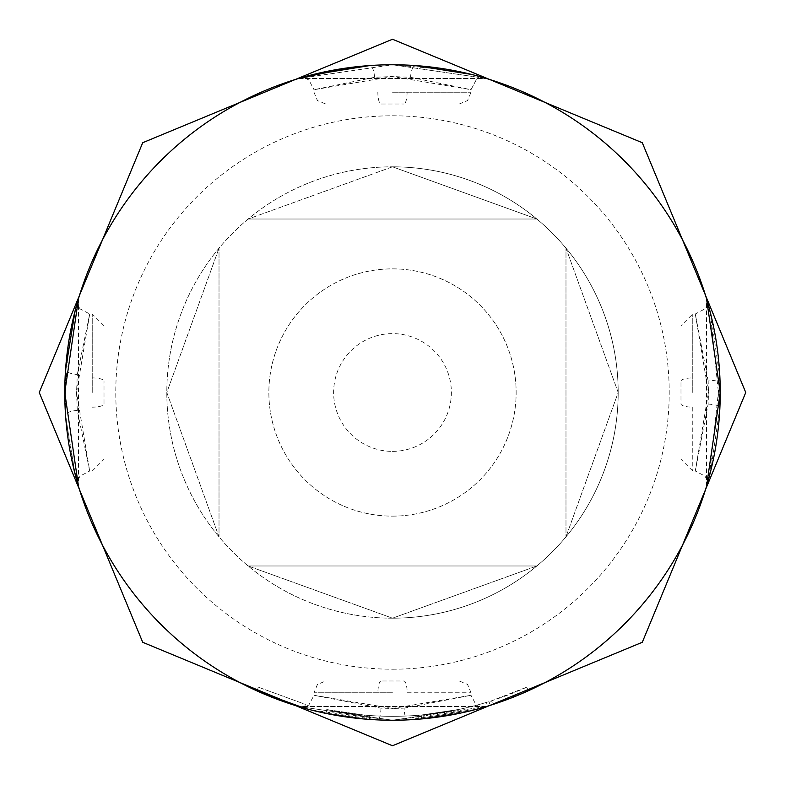 <?xml version="1.0" encoding="UTF-8"?>
<svg xmlns="http://www.w3.org/2000/svg" width="785" height="785" viewBox="0 0 785 785"><rect width="100%" height="100%" fill="white"/><g stroke="black" fill="none" stroke-linecap="round" stroke-linejoin="round"><path stroke-width="0.59" stroke-dasharray="3.92 2.94" d="M304.305 708.148L305.365 704.371L257.99 687.052L305.365 704.371L304.305 708.148L256.361 690.623L257.99 687.052M325.932 713.408A327.738 327.738 0 0 0 392.5 720.237A327.738 327.738 0 0 1 325.932 713.408A327.738 327.738 0 0 0 392.5 720.237A327.738 327.738 0 0 1 363.965 718.991A327.738 327.738 0 0 0 392.5 720.237A327.738 327.738 0 0 1 363.965 718.991A327.738 327.738 0 0 0 392.5 720.237A327.738 327.738 0 0 1 325.932 713.408L326.727 709.562L325.932 713.408A327.738 327.738 0 0 0 392.5 720.237A327.738 327.738 0 0 1 363.965 718.991L364.309 715.086A323.812 323.812 0 0 0 392.5 716.312A323.812 323.812 0 0 1 369.715 715.508L369.441 719.423L369.715 715.508A323.812 323.812 0 0 0 392.5 716.312A323.812 323.812 0 0 1 326.727 709.562L325.932 713.408L326.727 709.562A323.812 323.812 0 0 0 392.5 716.312A323.812 323.812 0 0 1 326.727 709.562L325.932 713.408L326.727 709.562A323.812 323.812 0 0 0 392.5 716.312A323.812 323.812 0 0 1 369.715 715.508A323.812 323.812 0 0 0 392.5 716.312A323.812 323.812 0 0 1 364.309 715.086L363.965 718.991L364.309 715.086A323.812 323.812 0 0 0 392.5 716.312A323.812 323.812 0 0 1 364.309 715.086L363.965 718.991L364.309 715.086A323.812 323.812 0 0 0 392.5 716.312A323.812 323.812 0 0 1 369.715 715.508L369.441 719.423L366.703 719.217L369.441 719.423L366.703 719.217L369.441 719.423L369.715 715.508L367.007 715.312L369.715 715.508A323.812 323.812 0 0 0 392.5 716.312A323.812 323.812 0 0 1 326.727 709.562L325.932 713.408L326.727 709.562A323.812 323.812 0 0 0 392.5 716.312A323.812 323.812 0 0 1 364.309 715.086L326.727 709.562L364.309 715.086L326.727 709.562L364.309 715.086L326.727 709.562L364.309 715.086L363.965 718.991L325.932 713.408A327.738 327.738 0 0 0 720.237 392.5A327.738 327.738 0 0 0 392.5 64.763A327.738 327.738 0 0 0 64.763 392.5A327.738 327.738 0 0 0 392.5 720.237A327.738 327.738 0 0 0 720.237 392.5A327.738 327.738 0 0 0 392.5 64.763L451.208 70.061L484.414 77.862L485.581 78.255L479.046 78.539L476.132 80.001L471.02 89.686L392.5 76.537L374.553 77.293L313.99 89.706L392.5 76.537L410.555 77.303L471.01 89.706L476.142 80.001L479.066 78.539L484.787 78.019M363.965 718.991A327.738 327.738 0 0 0 459.608 713.29L421.584 718.942L459.608 713.29A327.738 327.738 0 0 1 392.5 720.237A327.738 327.738 0 0 0 459.608 713.29A327.738 327.738 0 0 1 392.5 720.237A327.738 327.738 0 0 0 421.584 718.942A327.738 327.738 0 0 1 392.5 720.237A327.738 327.738 0 0 0 492.794 704.518L528.639 690.623A327.738 327.738 0 0 1 490.174 705.342L489.006 701.594L490.174 705.342M410.555 77.303A11.775 3.925 94 0 1 415.304 65.557L392.5 64.763A327.738 327.738 0 0 0 64.763 392.5A327.738 327.738 0 0 0 392.5 720.237L298.604 706.5L392.5 720.237L311.449 710.091L302.009 707.55L313.951 710.69L377.919 719.914L392.5 720.237L476.446 709.355L485.601 706.745L471.069 710.68L407.238 719.904L392.5 720.237L486.396 706.5L392.5 720.237A327.738 327.738 0 0 1 369.441 719.423A327.738 327.738 0 0 0 392.5 720.237A327.738 327.738 0 0 1 369.441 719.423A327.738 327.738 0 0 0 392.5 720.237A327.738 327.738 0 0 1 369.441 719.423A327.738 327.738 0 0 0 487.554 706.147L486.415 702.398L489.006 701.594A323.812 323.812 0 0 0 527.01 687.052L528.639 690.623L527.01 687.052L491.596 700.779L492.794 704.518M374.553 77.293A11.775 3.905 -94 0 0 369.823 65.547L392.5 64.763A327.738 327.738 0 0 0 64.763 392.5A327.738 327.738 0 0 0 416.109 719.384L418.847 719.178A327.738 327.738 0 0 0 459.608 713.29A327.738 327.738 0 0 1 392.5 720.237A327.738 327.738 0 0 0 421.584 718.942L421.241 715.037L458.803 709.454L459.608 713.29A327.738 327.738 0 0 1 392.5 720.237A327.738 327.738 0 0 0 459.608 713.29A327.738 327.738 0 0 1 392.5 720.237A327.738 327.738 0 0 0 459.608 713.29A327.738 327.738 0 0 1 392.5 720.237A327.738 327.738 0 0 0 720.237 392.5A327.738 327.738 0 0 0 392.5 64.763L486.396 78.5L392.5 64.763L298.604 78.5L392.5 64.763A327.738 327.738 0 0 0 64.763 392.5A327.738 327.738 0 0 0 416.109 719.384L418.847 719.178L418.533 715.263A323.812 323.812 0 0 0 458.803 709.454L459.608 713.29L458.803 709.454L459.608 713.29L458.803 709.454L459.608 713.29L458.803 709.454L459.608 713.29L458.803 709.454L459.608 713.29L458.803 709.454L421.241 715.037L421.584 718.942L421.241 715.037L458.803 709.454L459.608 713.29M369.441 719.423L366.703 719.217L367.007 715.312L366.703 719.217M708.148 381L695.294 314L708.462 392.5L708.139 404.128L695.294 471L708.462 392.5L708.148 381A11.775 2.551 -2.5 0 0 719.914 377.919L709.395 476.358L706.736 485.591L710.67 471.118L719.904 407.238L710.18 311.704L707.452 301.666L710.67 313.902L719.914 377.919L719.659 410.29M706.5 486.396L706.5 298.604M404.128 708.139L471 695.294L392.5 708.462L381 708.148L314 695.294L392.5 708.462L404.128 708.139A11.775 2.581 87.4 0 0 407.238 719.904M392.5 92.237L471.01 92.237L392.5 92.237M381.078 104.012L403.873 104.012L381.078 104.012A11.775 3.228 -90 0 1 377.85 92.237M692.762 407.15L692.762 471.01L692.762 407.15A11.775 3.228 180 0 1 680.987 403.922L680.987 381.127L680.987 403.922M692.762 392.5L692.762 313.99L692.762 392.5M407.15 692.762L471.01 692.762L407.15 692.762A11.775 3.228 90 0 0 403.922 680.987L381.127 680.987L403.922 680.987M392.5 692.762L313.99 692.762L392.5 692.762M314 92.237L314 89.706L308.868 79.991L305.944 78.529L299.419 78.245L310.752 75.115L300.174 77.98M78.5 298.604L78.5 486.396M77.303 374.445L89.706 313.99L76.537 392.5L77.303 374.445A11.775 3.925 4 0 1 65.557 369.696L65.489 414.274L73.397 467.467L77.99 484.845L75.124 474.248L65.685 417.061L64.919 402.205L68.383 343.928L74.487 312.999L77.901 300.439M76.537 392.5L77.293 410.447L89.706 471.01L76.537 392.5M92.237 392.5L92.237 313.99L92.237 392.5M104.012 403.922L104.012 381.127L104.012 403.922A11.775 3.228 180 0 1 92.237 407.15M392.5 618.188A225.688 225.688 0 0 0 618.188 392.5A225.688 225.688 0 0 0 392.5 166.812A225.688 225.688 0 0 0 166.812 392.5A225.688 225.688 0 0 0 392.5 618.188A225.688 225.688 0 0 0 618.188 392.5A225.688 225.688 0 0 0 392.5 166.812L536.852 219.015L392.5 166.812A225.688 225.688 0 0 0 166.812 392.5A225.688 225.688 0 0 0 392.5 618.188L536.852 565.985L392.5 618.188L248.148 565.985L392.5 618.188M565.985 248.148L618.188 392.5L565.985 536.852L618.188 392.5L565.985 248.148L565.985 536.852L565.985 248.148M392.5 516.137A123.637 123.637 0 0 0 516.137 392.5A123.637 123.637 0 0 0 392.5 268.863A123.637 123.637 0 0 0 268.863 392.5A123.637 123.637 0 0 0 392.5 516.137A123.637 123.637 0 0 0 516.137 392.5A123.637 123.637 0 0 0 392.5 268.863A123.637 123.637 0 0 0 268.863 392.5A123.637 123.637 0 0 0 392.5 516.137M392.5 451.375A58.875 58.875 0 0 0 451.375 392.5A58.875 58.875 0 0 0 392.5 333.625A58.875 58.875 0 0 0 333.625 392.5A58.875 58.875 0 0 0 392.5 451.375M392.5 166.812L248.148 219.015L392.5 166.812M219.015 536.852L166.812 392.5L219.015 248.148L166.812 392.5L219.015 536.852L219.015 248.148L219.015 536.852M392.5 64.763A327.738 327.738 0 0 1 720.237 392.5A327.738 327.738 0 0 1 392.5 720.237A327.738 327.738 0 0 0 416.109 719.384L415.824 715.469L416.109 719.384L415.824 715.469L418.533 715.263L415.824 715.469A323.812 323.812 0 0 1 392.5 716.312A323.812 323.812 0 0 0 458.803 709.454A323.812 323.812 0 0 1 392.5 716.312A323.812 323.812 0 0 0 458.803 709.454A323.812 323.812 0 0 1 392.5 716.312A323.812 323.812 0 0 0 458.803 709.454A323.812 323.812 0 0 1 392.5 716.312A323.812 323.812 0 0 0 491.596 700.779M248.148 219.015L536.852 219.015L248.148 219.015M536.852 565.985L248.148 565.985L536.852 565.985M486.396 706.5L298.604 706.5L486.396 706.5M298.604 78.5L486.396 78.5L298.604 78.5M418.847 719.178L418.533 715.263L418.847 719.178L418.533 715.263L415.824 715.469A323.812 323.812 0 0 1 392.5 716.312A323.812 323.812 0 0 0 421.241 715.037A323.812 323.812 0 0 1 392.5 716.312A323.812 323.812 0 0 0 486.415 702.398M421.241 715.037A323.812 323.812 0 0 1 392.5 716.312A323.812 323.812 0 0 0 415.824 715.469M392.5 716.312A323.812 323.812 0 0 0 458.803 709.454A323.812 323.812 0 0 1 392.5 716.312A323.812 323.812 0 0 0 458.803 709.454A323.812 323.812 0 0 1 392.5 716.312M708.139 404.128A11.775 2.581 -177.4 0 1 719.904 407.238L719.953 380.725M381 708.148A11.775 2.551 -87.5 0 1 377.919 719.914M407.081 92.237A11.775 3.209 90 0 1 403.873 104.012M680.987 381.127A11.775 3.209 0 0 1 692.762 377.919M381.127 680.987A11.775 3.209 -90 0 0 377.919 692.762M392.5 669.212A276.712 276.712 0 0 0 669.212 392.5A276.712 276.712 0 0 0 392.5 115.787A276.712 276.712 0 0 0 115.787 392.5A276.712 276.712 0 0 0 392.5 669.212M77.293 410.447A11.775 3.905 176 0 0 65.547 415.177L64.919 402.205M92.237 377.919A11.775 3.209 0 0 1 104.012 381.127M451.208 70.061L473.149 74.771M692.762 471L695.294 471L705.018 476.152L706.471 479.085L706.696 485.719L707.707 482.441L706.736 485.591M709.395 476.358L713.957 456.34M710.67 471.118L707.707 482.441M471 692.762L471 695.294L476.152 705.018L479.085 706.471L485.719 706.696L482.638 707.648L485.591 706.736M476.436 709.375L456.34 713.957M471.069 710.68L482.638 707.648M459.235 104.012L467.556 100.568L471.02 92.237L471 89.706M313.971 92.237L317.434 100.578L325.755 104.012M692.762 471.029L680.987 459.245M471.029 692.762L467.566 684.422L459.245 680.987M104.012 325.765L92.237 313.98L89.706 314L80.001 308.858L78.539 305.934L78.019 300.213M74.477 312.999L68.383 343.928M92.237 471.029L104.012 459.245M311.439 710.121L299.281 706.706L305.914 706.471L308.839 705.028L313.99 695.304L314 692.762L317.444 684.432L325.765 680.987M713.957 328.63L706.706 299.281L706.471 305.914L705.028 308.839L695.304 313.99L692.762 314L680.987 325.765M92.237 471L89.706 471L79.991 476.132L78.529 479.056L78.058 484.914M302.009 707.55L313.951 710.69M308.691 709.404L328.63 713.957M707.452 301.666L710.67 313.902M65.557 369.696L65.489 414.274M65.547 415.177L65.685 417.061M77.98 484.816L75.124 474.248M70.051 451.12L74.801 473.276"/><path stroke-width="1.18" d="M325.932 713.408L363.965 718.991M392.5 64.763A327.738 327.738 0 0 0 64.763 392.5A327.738 327.738 0 0 0 392.5 720.237A327.738 327.738 0 0 0 720.237 392.5A327.738 327.738 0 0 0 392.5 64.763M256.361 690.623L304.305 708.148M421.584 718.942L459.608 713.29M487.554 706.147L490.174 705.342M366.703 719.217L369.441 719.423M706.5 298.604L720.237 392.5L706.5 486.396M471.51 74.428L415.304 65.557M353.064 67.147L300.204 78.019M310.752 75.115L369.823 65.547M78.5 486.396L64.763 392.5L78.5 298.604M75.154 310.615L65.557 369.696M416.109 719.384L418.847 719.178M392.5 745.75L642.287 642.287L745.75 392.5L642.287 142.713L392.5 39.25L142.713 142.713L39.25 392.5L142.713 642.287L392.5 745.75M78.058 484.914L73.505 467.693"/></g></svg>
